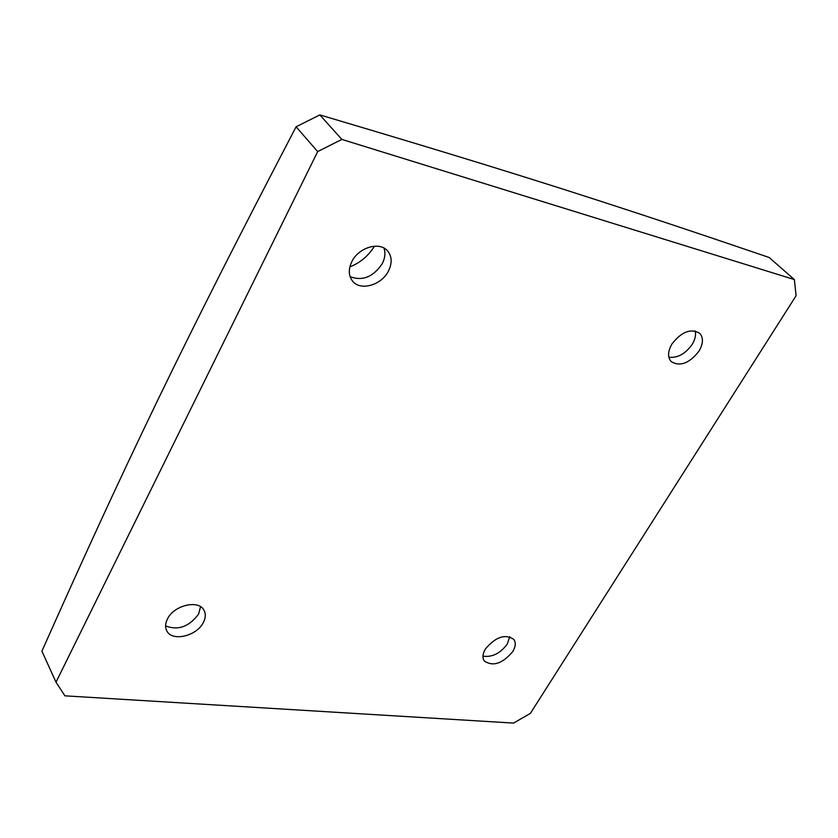 <?xml version="1.0" encoding="UTF-8"?>
<svg xmlns="http://www.w3.org/2000/svg" width="838" height="838" viewBox="0 0 838 838"><rect width="100%" height="100%" fill="white"/><g stroke="black" fill="none" stroke-linecap="round" stroke-linejoin="round"><path stroke-width="1.26" d="M374.46 246.173C368.511 255.8 360.309 262.713 349.865 266.913M56.01 682.184L41.9 651.178C82.815 559.365 114.963 488.847 156.832 401.978C199.654 313.601 238.254 237.73 296.086 126.789L319.823 114.911C425.966 146.399 490.618 166.144 563.984 189.451C636.115 212.506 693.812 231.791 769.137 257.476L794.361 279.557L341.852 139.412L317.675 151.605L56.01 682.184L64.903 695.833L513.547 723.089L530.349 713.41L796.1 295.73L794.361 279.557M695.236 330.947C696.116 335.043 695.111 339.505 692.209 344.345C685.4 353.908 677.617 358.193 668.85 357.198M699.039 351.07C689.402 363.378 680.121 366.887 671.196 361.607C667.509 357.281 667.739 351.436 671.887 344.072C681.472 331.733 690.742 328.129 699.709 333.273C703.532 337.672 703.312 343.601 699.039 351.07M203.383 622.414C196.888 636.157 171.916 642.013 166.783 630.805C165.034 627.348 165.254 623.42 167.432 619.02C173.854 605.183 198.857 599.338 204.001 610.305C205.886 613.856 205.677 617.899 203.383 622.414M512.751 651.576C502.402 663.738 492.912 666.859 484.27 660.952C482.227 657.788 482.594 653.797 485.391 649C495.708 636.807 505.199 633.612 513.872 639.425C516.009 642.652 515.632 646.706 512.751 651.576M388.476 271.009C381.51 285.329 360.11 291.331 352.442 280.95C348.472 275.587 348.283 269.124 351.876 261.582C358.706 247.22 380.075 241.124 387.785 251.17C392.016 256.669 392.247 263.289 388.476 271.009M319.823 114.911L341.852 139.412M296.086 126.789L317.675 151.605M509.734 636.691L507.273 644.066C500.244 653.431 492.136 657.463 482.96 656.154M200.544 606.702L198.658 613.961C189.21 626.74 178.19 630.721 165.61 625.923M383.982 248.1C385.627 252.961 385.061 258.146 382.264 263.666C373.245 276.99 362.529 281.327 350.095 276.655"/></g></svg>
